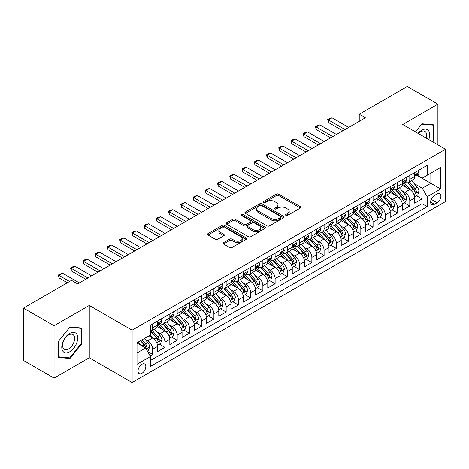 <?xml version="1.0" encoding="UTF-8"?>
<svg xmlns="http://www.w3.org/2000/svg" width="469" height="469" viewBox="0 0 469 469"><rect width="100%" height="100%" fill="white"/><g stroke="black" fill="none" stroke-linecap="round" stroke-linejoin="round"><path stroke-width="0.7" d="M285.926 215.418A1.19 0.686 0 0 0 287.608 215.418L300.377 208.043A1.7 0.979 0 0 0 300.875 207.351A1.7 0.979 0 0 0 300.377 206.659L278.744 194.166A1.7 0.979 0 0 0 276.341 194.166L263.572 201.541A1.19 0.686 0 0 0 263.226 202.028A1.19 0.686 0 0 0 263.572 202.508A1.19 0.686 0 0 0 265.255 202.508L266.908 201.559A5.44 3.142 0 0 1 274.6 201.559L276.405 202.596A5.44 3.142 0 0 1 277.994 204.818A5.44 3.142 0 0 1 276.405 207.04L274.752 207.99A1.19 0.686 0 0 0 274.4 208.476A1.19 0.686 0 0 0 274.752 208.963A1.19 0.686 0 0 0 276.434 208.963L278.088 208.007A5.44 3.142 0 0 1 285.779 208.007L287.579 209.051A5.44 3.142 0 0 1 289.174 211.273A5.44 3.142 0 0 1 287.579 213.489L285.926 214.444A1.19 0.686 0 0 0 285.58 214.931A1.19 0.686 0 0 0 285.926 215.418L285.926 214.444M141.908 373.312A5.54 3.201 120 0 0 145.525 368.429A5.54 3.201 120 0 0 144.681 363.991A5.54 3.201 120 0 0 141.908 364.266A5.54 3.201 120 0 0 138.291 369.15A5.54 3.201 120 0 0 139.135 373.588A5.54 3.201 120 0 0 141.908 373.312M223.584 242.596A1.7 0.979 0 0 0 223.086 243.294A1.7 0.979 0 0 0 223.584 243.986L229.652 247.491A1.7 0.979 0 0 0 232.055 247.491L246.237 239.301A1.7 0.979 0 0 0 246.735 238.61A1.7 0.979 0 0 0 246.237 237.912L224.604 225.425A1.7 0.979 0 0 0 222.2 225.425L208.019 233.615A1.7 0.979 0 0 0 207.521 234.307A1.7 0.979 0 0 0 208.019 234.998L215.353 239.231A1.7 0.979 0 0 0 217.757 239.231L223.824 235.731A1.7 0.979 0 0 0 224.323 235.033A1.7 0.979 0 0 0 223.824 234.342L220.19 232.243A4.549 2.626 0 0 1 218.859 230.385A4.549 2.626 0 0 1 221.661 227.963A4.549 2.626 0 0 1 226.621 228.532L240.861 236.751A4.549 2.626 0 0 1 242.192 238.61A4.549 2.626 0 0 1 239.383 241.031A4.549 2.626 0 0 1 234.43 240.462L232.055 239.096A1.7 0.979 0 0 0 229.652 239.096L223.584 242.596L223.584 243.986L229.652 240.509L229.652 239.096M89.262 305.454L54.058 325.773L23.45 308.104L23.45 360.415L54.058 378.084L89.262 357.765L132.111 382.505L132.111 330.194L89.262 305.454L89.262 357.765M437.899 144.815L437.899 104.171L402.695 124.49L445.55 149.23L132.111 330.194M437.899 104.171L407.291 86.495L359.231 114.243L359.231 121.313M23.45 308.104L71.505 280.356L77.625 283.892L365.357 117.778L359.231 114.243M267.031 225.911A1.7 0.979 0 0 0 269.435 225.911L283.616 217.722A1.7 0.979 0 0 0 284.114 217.03A1.7 0.979 0 0 0 283.616 216.338L261.983 203.845A1.7 0.979 0 0 0 259.58 203.845L245.398 212.035A1.7 0.979 0 0 0 244.9 212.727A1.7 0.979 0 0 0 245.398 213.424L267.031 225.911M241.728 215.676A1.19 0.686 0 0 1 242.93 215.84L242.93 214.427L264.926 227.125A1.7 0.979 0 0 1 265.425 227.817A1.7 0.979 0 0 1 264.926 228.514L250.745 236.698A1.7 0.979 0 0 1 248.341 236.698L226.709 224.211L226.709 222.822A1.7 0.979 0 0 0 226.21 223.52A1.7 0.979 0 0 0 226.709 224.211M226.709 222.822L232.776 219.322A1.7 0.979 0 0 1 235.18 219.322L243.956 224.387A1.7 0.979 0 0 0 246.36 224.387L250.382 222.06A1.7 0.979 0 0 0 250.88 221.368A1.7 0.979 0 0 0 250.382 220.67L241.248 215.4A1.19 0.686 0 0 1 240.902 214.913A1.19 0.686 0 0 1 241.635 214.28A1.19 0.686 0 0 1 242.93 214.427M150.139 355.907L152.683 354.441L147.6 351.51M144.71 339.023L147.782 340.799A6.924 3.998 60 0 1 152.683 349.282L157.578 346.45L157.578 351.615L164.924 347.371L159.354 344.152M156.957 331.952L160.029 333.729A6.924 3.998 60 0 1 164.924 342.212L169.825 339.386L169.825 344.545L177.171 340.301L171.595 337.088M169.198 324.882L172.27 326.659A6.924 3.998 60 0 1 177.171 335.142L182.066 332.316L182.066 337.475L189.412 333.236L183.842 330.018M181.439 317.818L184.516 319.588A6.924 3.998 60 0 1 189.412 328.071L194.313 325.246L194.313 330.405L201.658 326.166L196.083 322.948M193.685 310.748L196.757 312.524A6.924 3.998 60 0 1 201.658 321.007L206.553 318.175L206.553 323.34L213.899 319.096L208.33 315.877M205.926 303.678L209.004 305.454A6.924 3.998 60 0 1 213.899 313.937L218.8 311.111L218.8 316.27L226.146 312.026L220.571 308.813M218.173 296.607L221.245 298.384A6.924 3.998 60 0 1 226.146 306.867L231.041 304.041L231.041 309.2L238.387 304.961L232.817 301.743M230.414 289.543L233.492 291.313A6.924 3.998 60 0 1 238.387 299.797L243.282 296.971L243.282 302.13L250.634 297.891L245.058 294.673M242.661 282.473L245.733 284.249A6.924 3.998 60 0 1 250.634 292.732L255.529 289.901L255.529 295.06L262.875 290.821L257.305 287.603M254.902 275.403L257.979 277.179A6.924 3.998 60 0 1 262.875 285.662L267.77 282.83L267.77 287.995L275.115 283.751L269.546 280.538M267.148 268.332L270.22 270.109A6.924 3.998 60 0 1 275.115 278.592L280.016 275.766L280.016 280.925L287.362 276.681L281.793 273.468M279.389 261.268L282.467 263.039A6.924 3.998 60 0 1 287.362 271.522L292.257 268.696L292.257 273.855L299.603 269.616L294.034 266.398M291.636 254.198L294.708 255.974A6.924 3.998 60 0 1 299.603 264.452L304.504 261.626L304.504 266.785L311.85 262.546L306.28 259.328M303.877 247.128L306.955 248.904A6.924 3.998 60 0 1 311.85 257.387L316.745 254.556L316.745 259.72L324.091 255.476L318.521 252.263M316.124 240.058L319.196 241.834A6.924 3.998 60 0 1 324.091 250.317L328.992 247.491L328.992 252.65L336.337 248.406L330.768 245.193M328.364 232.987L331.436 234.764A6.924 3.998 60 0 1 336.337 243.247L341.233 240.421L341.233 245.58L348.578 241.342L343.009 238.123M340.611 225.923L343.683 227.694A6.924 3.998 60 0 1 348.578 236.177L353.479 233.351L353.479 238.51L360.825 234.271L355.256 231.053M352.852 218.853L355.924 220.629A6.924 3.998 60 0 1 360.825 229.112L365.72 226.281L365.72 231.446L373.066 227.201L367.497 223.983M365.099 211.783L368.171 213.559A6.924 3.998 60 0 1 373.066 222.042L377.967 219.216L377.967 224.375L385.313 220.131L379.738 216.918M377.34 204.713L380.412 206.489A6.924 3.998 60 0 1 385.313 214.972L390.208 212.146L390.208 217.305L397.554 213.067L391.984 209.848M389.581 197.648L392.659 199.419A6.924 3.998 60 0 1 397.554 207.902L402.455 205.076L402.455 210.235L409.8 205.997L409.8 200.838A6.924 3.998 -120 0 0 404.899 192.354L401.827 190.578M404.225 202.778L409.8 205.997M157.578 346.45A6.924 3.998 -120 0 0 152.683 337.967L149.007 335.851M169.825 339.386A6.924 3.998 -120 0 0 164.924 330.903L157.355 326.53M182.066 332.316A6.924 3.998 -120 0 0 177.171 323.833L169.596 319.459M194.313 325.246A6.924 3.998 -120 0 0 189.412 316.763L181.843 312.389M206.553 318.175A6.924 3.998 -120 0 0 201.658 309.692L194.084 305.325M218.8 311.111A6.924 3.998 -120 0 0 213.899 302.628L206.331 298.255M231.041 304.041A6.924 3.998 -120 0 0 226.146 295.558L218.572 291.185M243.282 296.971A6.924 3.998 -120 0 0 238.387 288.488L230.818 284.114M255.529 289.901A6.924 3.998 -120 0 0 250.634 281.418L243.059 277.05M267.77 282.83A6.924 3.998 -120 0 0 262.875 274.353L255.3 269.98M280.016 275.766A6.924 3.998 -120 0 0 275.115 267.283L267.547 262.91M292.257 268.696A6.924 3.998 -120 0 0 287.362 260.213L279.788 255.84M304.504 261.626A6.924 3.998 -120 0 0 299.603 253.143L292.035 248.775M316.745 254.556A6.924 3.998 -120 0 0 311.85 246.073L304.275 241.705M328.992 247.491A6.924 3.998 -120 0 0 324.091 239.008L316.522 234.635M341.233 240.421A6.924 3.998 -120 0 0 336.337 231.938L328.763 227.565M353.479 233.351A6.924 3.998 -120 0 0 348.578 224.868L341.01 220.494M365.72 226.281A6.924 3.998 -120 0 0 360.825 217.798L353.251 213.43M377.967 219.216A6.924 3.998 -120 0 0 373.066 210.733L365.498 206.36M390.208 212.146A6.924 3.998 -120 0 0 385.313 203.663L377.738 199.29M402.455 205.076A6.924 3.998 -120 0 0 397.554 196.593L389.985 192.22M437.102 193.978L434.405 195.532A5.37 3.101 120 0 0 430.9 200.263A5.37 3.101 120 0 0 431.726 204.566A5.37 3.101 120 0 0 434.405 204.296L437.102 202.743A5.37 3.101 120 0 0 440.608 198.012A5.37 3.101 120 0 0 439.787 193.715A5.37 3.101 120 0 0 437.102 193.978M132.111 382.505L445.55 201.541L445.55 149.23M137.012 352.958L145.578 348.01L150.479 356.493L150.479 366.389L427.183 206.63L427.183 196.734L422.288 188.251L414.068 183.508M150.479 356.493L137.012 364.266L137.012 342.775L150.479 335.001L150.479 325.105L427.183 165.352L427.183 175.248L440.655 167.468L440.655 188.96L427.183 196.734M159.964 323.51L160.029 323.551A6.924 3.998 60 0 0 163.493 323.891L168.389 321.066A6.924 3.998 -120 0 0 169.825 317.894L169.825 313.937M172.205 316.446L172.27 316.481A6.924 3.998 60 0 0 175.734 316.821L180.629 313.996A6.924 3.998 -120 0 0 182.066 310.824L182.066 306.867M184.452 309.376L184.516 309.411A6.924 3.998 60 0 0 187.981 309.757L192.876 306.925A6.924 3.998 -120 0 0 194.313 303.754L194.313 299.797M196.693 302.306L196.757 302.341A6.924 3.998 60 0 0 200.222 302.687L205.117 299.861A6.924 3.998 -120 0 0 206.553 296.689L206.553 292.726M208.94 295.236L209.004 295.277A6.924 3.998 60 0 0 212.463 295.617L217.364 292.791A6.924 3.998 -120 0 0 218.8 289.619L218.8 285.662M221.18 288.165L221.245 288.206A6.924 3.998 60 0 0 224.71 288.546L229.605 285.721A6.924 3.998 -120 0 0 231.041 282.549L231.041 278.592M233.427 281.101L233.492 281.136A6.924 3.998 60 0 0 236.951 281.482L241.852 278.65A6.924 3.998 -120 0 0 243.282 275.479L243.282 271.522M245.668 274.031L245.733 274.066A6.924 3.998 60 0 0 249.197 274.412L254.092 271.58A6.924 3.998 -120 0 0 255.529 268.415L255.529 264.452M257.915 266.961L257.979 267.002A6.924 3.998 60 0 0 261.438 267.342L266.339 264.516A6.924 3.998 -120 0 0 267.77 261.344L267.77 257.387M270.156 259.89L270.22 259.932A6.924 3.998 60 0 0 273.685 260.272L278.58 257.446A6.924 3.998 -120 0 0 280.016 254.274L280.016 250.317M282.402 252.826L282.467 252.861A6.924 3.998 60 0 0 285.926 253.201L290.827 250.376A6.924 3.998 -120 0 0 292.257 247.204L292.257 243.247M294.643 245.756L294.708 245.791A6.924 3.998 60 0 0 298.173 246.137L303.068 243.305A6.924 3.998 -120 0 0 304.504 240.14L304.504 236.177M306.89 238.686L306.955 238.721A6.924 3.998 60 0 0 310.414 239.067L315.315 236.241A6.924 3.998 -120 0 0 316.745 233.07L316.745 229.112M319.131 231.616L319.196 231.657A6.924 3.998 60 0 0 322.66 231.997L327.555 229.171A6.924 3.998 -120 0 0 328.992 225.999L328.992 222.042M331.378 224.551L331.436 224.587A6.924 3.998 60 0 0 334.901 224.927L339.802 222.101A6.924 3.998 -120 0 0 341.233 218.929L341.233 214.972M343.619 217.481L343.683 217.516A6.924 3.998 60 0 0 347.148 217.862L352.043 215.031A6.924 3.998 -120 0 0 353.479 211.865L353.479 207.902M355.86 210.411L355.924 210.446A6.924 3.998 60 0 0 359.389 210.792L364.284 207.966A6.924 3.998 -120 0 0 365.72 204.795L365.72 200.832M368.106 203.341L368.171 203.382A6.924 3.998 60 0 0 371.636 203.722L376.531 200.896A6.924 3.998 -120 0 0 377.967 197.725L377.967 193.767M380.347 196.277L380.412 196.312A6.924 3.998 60 0 0 383.877 196.652L388.772 193.826A6.924 3.998 -120 0 0 390.208 190.654L390.208 186.697M392.594 189.206L392.659 189.242A6.924 3.998 60 0 0 396.123 189.587L401.018 186.756A6.924 3.998 -120 0 0 402.455 183.584L402.455 179.627M150.479 360.45L422.041 203.663L422.041 198.926L414.696 203.165L414.696 198.006A6.924 3.998 -120 0 0 409.8 189.523L402.226 185.155M404.835 182.136L404.899 182.171A6.924 3.998 -120 0 0 408.364 182.517A6.924 3.998 -120 0 0 409.8 179.346L409.8 175.388M408.364 182.517L413.259 179.691A6.924 3.998 -120 0 0 414.696 176.52L414.696 172.557M152.683 323.833L152.683 327.79A6.924 3.998 60 0 1 151.247 330.962A6.924 3.998 60 0 1 150.479 331.243M151.247 330.962L156.148 328.136A6.924 3.998 -120 0 0 157.578 324.964L157.578 321.007M164.924 316.763L164.924 320.72A6.924 3.998 60 0 1 163.493 323.891M177.171 309.692L177.171 313.655A6.924 3.998 60 0 1 175.734 316.821M189.412 302.628L189.412 306.585A6.924 3.998 60 0 1 187.981 309.757M201.658 295.558L201.658 299.515A6.924 3.998 60 0 1 200.222 302.687M213.899 288.488L213.899 292.445A6.924 3.998 60 0 1 212.463 295.617M226.146 281.418L226.146 285.375A6.924 3.998 60 0 1 224.71 288.546M238.387 274.347L238.387 278.31A6.924 3.998 60 0 1 236.951 281.482M250.634 267.283L250.634 271.24A6.924 3.998 60 0 1 249.197 274.412M262.875 260.213L262.875 264.17A6.924 3.998 60 0 1 261.438 267.342M275.115 253.143L275.115 257.1A6.924 3.998 60 0 1 273.685 260.272M287.362 246.073L287.362 250.036A6.924 3.998 60 0 1 285.926 253.201M299.603 239.008L299.603 242.965A6.924 3.998 60 0 1 298.173 246.137M311.85 231.938L311.85 235.895A6.924 3.998 60 0 1 310.414 239.067M324.091 224.868L324.091 228.825A6.924 3.998 60 0 1 322.66 231.997M336.337 217.798L336.337 221.761A6.924 3.998 60 0 1 334.901 224.927M348.578 210.733L348.578 214.691A6.924 3.998 60 0 1 347.148 217.862M360.825 203.663L360.825 207.62A6.924 3.998 60 0 1 359.389 210.792M373.066 196.593L373.066 200.55A6.924 3.998 60 0 1 371.636 203.722M385.313 189.523L385.313 193.486A6.924 3.998 60 0 1 383.877 196.652M397.554 182.453L397.554 186.416A6.924 3.998 60 0 1 396.123 189.587M397.554 207.902L397.554 213.067M385.313 214.972L385.313 220.131M373.066 222.042L373.066 227.201M360.825 229.112L360.825 234.271M348.578 236.177L348.578 241.342M336.337 243.247L336.337 248.406M324.091 250.317L324.091 255.476M311.85 257.387L311.85 262.546M299.603 264.452L299.603 269.616M287.362 271.522L287.362 276.681M275.115 278.592L275.115 283.751M262.875 285.662L262.875 290.821M250.634 292.732L250.634 297.891M238.387 299.797L238.387 304.961M226.146 306.867L226.146 312.026M213.899 313.937L213.899 319.096M201.658 321.007L201.658 326.166M189.412 328.071L189.412 333.236M177.171 335.142L177.171 340.301M164.924 342.212L164.924 347.371M152.683 349.282L152.683 354.441M145.578 348.01L137.012 343.062M422.288 188.251L430.859 183.303L430.859 173.125L440.655 167.468M416.835 175.207L440.655 188.96M417.082 175.066L422.288 178.073L427.183 175.248M54.058 325.773L54.058 378.084M416.472 195.708L422.041 198.926M422.041 203.663L427.183 206.63M432.764 141.849L433.796 140.571L433.796 124.813L421.983 123.757L415.464 131.865M58.162 357.437L69.975 358.492L81.794 343.795L81.794 328.042L69.975 326.987L58.162 341.684L58.162 357.437M433.186 140.213L433.796 140.571M81.178 343.443L81.794 343.795M68.726 357.777L69.975 358.492M286.401 215.582L287.579 214.908A5.44 3.142 0 0 0 289.174 212.686L289.174 211.273M277.994 204.818L277.994 206.231A5.44 3.142 0 0 1 276.405 208.453L275.227 209.133M300.353 208.06L278.744 195.579A1.7 0.979 0 0 0 276.341 195.579L264.047 202.678M283.593 217.739L261.983 205.258A1.7 0.979 0 0 0 259.58 205.258L245.422 213.436M280.609 217.516A1.19 0.686 0 0 0 280.96 217.03A1.19 0.686 0 0 0 280.609 216.543L261.62 205.58A1.19 0.686 0 0 0 259.937 205.58L258.196 206.589A5.44 3.142 0 0 0 256.602 208.811A5.44 3.142 0 0 0 258.196 211.027L271.176 218.519A5.44 3.142 0 0 0 278.867 218.519L280.609 217.516L280.609 218.929A1.19 0.686 0 0 0 280.96 218.443L280.96 217.03M256.602 208.811L256.602 210.223A5.44 3.142 0 0 0 258.196 212.439L258.196 211.027M280.609 218.929L278.867 219.938A5.44 3.142 0 0 1 271.176 219.938L258.196 212.439M226.732 224.223L232.776 220.735L232.776 219.322M250.88 221.368L250.88 222.781A1.7 0.979 0 0 1 250.382 223.473L246.36 225.8A1.7 0.979 0 0 1 243.956 225.8L235.18 220.735A1.7 0.979 0 0 0 232.776 220.735M242.93 215.84L264.903 228.526M253.061 229.64A4.549 2.626 0 0 0 258.014 230.209A4.549 2.626 0 0 0 260.817 227.787A4.549 2.626 0 0 0 259.486 225.929L254.468 223.033A1.7 0.979 0 0 0 252.064 223.033L248.042 225.355A1.7 0.979 0 0 0 247.544 226.052A1.7 0.979 0 0 0 248.042 226.744L253.061 229.64L253.061 231.053A4.549 2.626 0 0 0 258.014 231.622A4.549 2.626 0 0 0 260.817 229.2L260.817 227.787M247.544 226.052L247.544 227.465A1.7 0.979 0 0 0 248.042 228.157L248.042 226.744M253.061 231.053L248.042 228.157M242.192 238.61L242.192 240.022A4.549 2.626 0 0 1 239.383 242.45A4.549 2.626 0 0 1 234.43 241.881L232.055 240.509A1.7 0.979 0 0 0 229.652 240.509M218.859 230.385L218.859 231.797A4.549 2.626 0 0 0 220.19 233.656L220.19 232.243M223.801 235.743L220.19 233.656M246.237 237.912L246.237 239.301L224.604 226.838A1.7 0.979 0 0 0 222.2 226.838L208.043 235.016M414.59 196.792L417.756 194.969L418.981 191.434A4.59 2.65 -120 0 0 417.193 187.125L411.6 180.647M410.481 189.974L404.085 182.57M406.84 187.817L403.129 183.52A10.992 6.349 -120 0 0 402.789 183.139M407.743 182.763L413.4 189.318A4.59 2.65 60 0 1 415.036 192.478L415.37 193.023L415.985 192.935L416.501 191.628A4.59 2.65 -120 0 0 414.866 188.468L409.273 181.99M408.071 182.658L414.15 189.699A2.339 1.348 60 0 1 414.743 190.613L416.501 191.628M417.938 170.687L418.981 172.486A4.59 2.65 60 0 1 418.031 174.521L415.704 175.863A4.59 2.65 -120 0 0 416.501 174.802L416.408 174.398M414.848 176.074L414.866 176.074A4.59 2.65 -120 0 0 415.704 175.863M415.909 174.462L416.501 174.802C416.214 174.116 415.727 174.398 415.036 175.652A4.59 2.65 60 0 1 414.696 176.309M345.032 129.508L328.376 119.894L328.376 122.444L327.702 119.507L329.543 118.446L332.052 117.778L348.702 127.392M342.827 130.781L328.376 122.444M332.052 117.778L328.376 119.894L327.702 119.507M428.789 139.557A11.256 6.496 120 0 0 421.737 130.183A11.256 6.496 120 0 0 418.049 133.354M426.215 138.068A8.524 4.919 120 0 0 424.879 131.349A8.524 4.919 120 0 0 420.623 131.771A8.524 4.919 120 0 0 418.389 133.554M415.493 131.877L421.737 124.109L433.186 125.129L433.186 140.395L432.254 141.556M432.424 124.69L433.186 125.129M76.623 343.214A11.256 6.496 120 0 0 73.709 332.345A11.256 6.496 120 0 0 62.84 341.983A11.256 6.496 120 0 0 65.754 352.858A11.256 6.496 120 0 0 76.623 343.214M73.832 342.423A8.524 4.919 120 0 0 72.877 334.579A8.524 4.919 120 0 0 63.397 341.491A8.524 4.919 120 0 0 64.353 349.335A8.524 4.919 120 0 0 73.832 342.423M58.285 356.839L58.285 341.579L69.729 327.339L81.178 328.359L81.178 343.625L69.729 357.865L58.162 356.768M80.422 327.919L81.178 328.359M402.349 203.863L405.515 202.039L406.734 198.504A4.59 2.65 -120 0 0 404.952 194.195L399.354 187.717M398.234 197.039L391.844 189.64M394.599 194.887L390.888 190.59A10.992 6.349 -120 0 0 390.548 190.209M395.496 189.834L401.153 196.382A4.59 2.65 60 0 1 402.789 199.548L403.123 200.087L403.745 200.005L404.26 198.698A4.59 2.65 -120 0 0 402.625 195.538L397.032 189.06M395.83 189.728L401.91 196.769A2.339 1.348 60 0 1 402.496 197.678L404.26 198.698M390.108 210.933L393.268 209.104L394.493 205.569A4.59 2.65 -120 0 0 392.705 201.26L387.113 194.787M385.993 204.109L379.597 196.71M382.352 201.957L378.641 197.66A10.992 6.349 -120 0 0 378.301 197.273M383.255 196.904L388.912 203.452A4.59 2.65 60 0 1 390.548 206.612L390.882 207.157L391.504 207.069L392.014 205.768A4.59 2.65 -120 0 0 390.378 202.608L384.785 196.13M383.583 196.798L389.663 203.833A2.339 1.348 60 0 1 390.255 204.748L392.014 205.768M377.862 218.003L381.027 216.174L382.253 212.639A4.59 2.65 -120 0 0 380.465 208.33L374.872 201.852M373.746 211.179L367.356 203.775M370.111 209.022L366.4 204.724A10.992 6.349 -120 0 0 366.06 204.343M371.008 203.974L376.666 210.522A4.59 2.65 60 0 1 378.301 213.682L378.635 214.227L379.257 214.14L379.773 212.838A4.59 2.65 -120 0 0 378.137 209.672L372.544 203.2M371.342 203.863L377.422 210.903A2.339 1.348 60 0 1 378.008 211.818L379.773 212.838M365.621 225.067L368.781 223.244L370.006 219.709A4.59 2.65 -120 0 0 368.218 215.4L362.625 208.922M361.505 218.249L355.109 210.845M357.865 216.092L354.154 211.795A10.992 6.349 -120 0 0 353.814 211.413M358.767 211.038L364.425 217.593A4.59 2.65 60 0 1 366.06 220.752L366.395 221.298L367.016 221.21L367.532 219.902A4.59 2.65 -120 0 0 365.89 216.742L360.298 210.264M359.096 210.933L365.181 217.974A2.339 1.348 60 0 1 365.767 218.888L367.532 219.902M405.697 177.757L406.734 179.557A4.59 2.65 60 0 1 405.785 181.585L403.463 182.928A4.59 2.65 -120 0 0 404.26 181.872L404.161 181.468M402.607 183.144L402.625 183.144A4.59 2.65 -120 0 0 403.463 182.928M403.668 181.532L404.26 181.872C403.973 181.181 403.481 181.468 402.789 182.722A4.59 2.65 60 0 1 402.455 183.373M332.785 136.579L316.135 126.964L316.135 129.508L315.461 126.577L317.296 125.516L319.805 124.848L336.461 134.456M330.581 137.851L316.135 129.508M319.805 124.848L316.135 126.964L315.461 126.577M393.456 184.821L394.493 186.627A4.59 2.65 60 0 1 393.544 188.655L391.216 189.998A4.59 2.65 -120 0 0 392.014 188.943L391.92 188.538M390.36 190.215L390.378 190.215A4.59 2.65 -120 0 0 391.216 189.998M391.422 188.602L392.014 188.943C391.726 188.251 391.24 188.532 390.548 189.793A4.59 2.65 60 0 1 390.208 190.443M320.544 143.649L303.889 134.034L303.889 136.579L303.22 133.647L305.055 132.586L307.564 131.912L324.214 141.527M318.34 144.921L303.889 136.579M307.564 131.912L303.889 134.034L303.22 133.647M381.209 191.891L382.253 193.697A4.59 2.65 60 0 1 381.303 195.725L378.975 197.068A4.59 2.65 -120 0 0 379.773 196.013L379.673 195.602M378.12 197.285L378.137 197.285A4.59 2.65 -120 0 0 378.975 197.068M379.181 195.667L379.773 196.013C379.485 195.321 378.993 195.602 378.301 196.857A4.59 2.65 60 0 1 377.967 197.513M308.297 150.719L291.648 141.105L291.648 143.649L290.973 140.712L292.808 139.656L295.318 138.982L311.973 148.597M306.093 151.991L291.648 143.649M295.318 138.982L291.648 141.105L290.973 140.712M368.968 198.962L370.006 200.761A4.59 2.65 60 0 1 369.056 202.796L366.729 204.138A4.59 2.65 -120 0 0 367.532 203.083L367.432 202.672M365.873 204.349L365.89 204.349A4.59 2.65 -120 0 0 366.729 204.138M366.934 202.737L367.532 203.083C367.239 202.391 366.752 202.672 366.06 203.927A4.59 2.65 60 0 1 365.72 204.584M296.056 157.783L279.401 148.175L279.401 150.719L278.733 147.782L280.568 146.721L283.077 146.052L299.726 155.667M293.852 159.055L279.401 150.719M283.077 146.052L279.401 148.175L278.733 147.782M353.374 232.137L356.54 230.314L357.765 226.779A4.59 2.65 -120 0 0 355.977 222.47L350.384 215.992M349.258 225.319L342.868 217.915M345.624 223.162L341.913 218.865A10.992 6.349 -120 0 0 341.573 218.484M346.521 218.108L352.178 224.663A4.59 2.65 60 0 1 353.814 227.823L354.148 228.368L354.769 228.28L355.285 226.973A4.59 2.65 -120 0 0 353.649 223.813L348.057 217.335M346.855 218.003L352.934 225.044A2.339 1.348 60 0 1 353.526 225.958L355.285 226.973M356.721 206.032L357.765 207.831A4.59 2.65 60 0 1 356.815 209.86L354.488 211.208A4.59 2.65 -120 0 0 355.285 210.147L355.191 209.743M353.632 211.419L353.649 211.419A4.59 2.65 -120 0 0 354.488 211.208M354.693 209.807L355.285 210.147C354.998 209.455 354.505 209.743 353.814 210.997A4.59 2.65 60 0 1 353.479 211.648M283.809 164.853L267.16 155.239L267.16 157.783L266.486 154.852L268.321 153.791L270.836 153.123L287.485 162.731M281.605 166.126L267.16 157.783M270.836 153.123L267.16 155.239L266.486 154.852M341.133 239.208L344.293 237.378L345.518 233.843A4.59 2.65 -120 0 0 343.73 229.54L338.137 223.062M337.018 232.384L330.622 224.985M333.377 230.232L329.666 225.935A10.992 6.349 -120 0 0 329.326 225.548M334.28 225.179L339.937 231.727A4.59 2.65 60 0 1 341.573 234.893L341.907 235.432L342.528 235.344L343.044 234.043A4.59 2.65 -120 0 0 341.409 230.883L335.81 224.405M334.608 225.073L340.693 232.108A2.339 1.348 60 0 1 341.28 233.023L343.044 234.043M344.481 213.096L345.518 214.902A4.59 2.65 60 0 1 344.568 216.93L342.241 218.273A4.59 2.65 -120 0 0 343.044 217.217L342.945 216.813M341.385 218.49L341.409 218.49A4.59 2.65 -120 0 0 342.241 218.273M342.452 216.877L343.044 217.217C342.751 216.526 342.264 216.807 341.573 218.067A4.59 2.65 60 0 1 341.233 218.718M271.569 171.924L254.919 162.309L254.919 164.853L254.245 161.922L256.08 160.861L258.589 160.187L275.239 169.801M269.364 173.196L254.919 164.853M258.589 160.187L254.919 162.309L254.245 161.922M328.886 246.278L332.052 244.449L333.277 240.914A4.59 2.65 -120 0 0 331.489 236.605L325.896 230.132M324.771 239.454L318.381 232.049M321.136 237.296L317.425 233.005A10.992 6.349 -120 0 0 317.085 232.618M322.033 232.249L327.69 238.797A4.59 2.65 60 0 1 329.326 241.957L329.66 242.502L330.282 242.414L330.797 241.113A4.59 2.65 -120 0 0 329.162 237.947L323.569 231.475M322.367 232.137L328.447 239.178A2.339 1.348 60 0 1 329.039 240.093L330.797 241.113M332.234 220.166L333.277 221.972A4.59 2.65 60 0 1 332.328 224L330 225.343A4.59 2.65 -120 0 0 330.797 224.288L330.704 223.877M329.144 225.56L329.162 225.56A4.59 2.65 -120 0 0 330 225.343M330.205 223.942L330.797 224.288C330.51 223.596 330.018 223.877 329.326 225.138A4.59 2.65 60 0 1 328.992 225.788M259.322 178.994L242.672 169.379L242.672 171.924L241.998 168.992L243.833 167.931L246.348 167.257L262.998 176.872M257.118 180.266L242.672 171.924M246.348 167.257L242.672 169.379L241.998 168.992M316.645 253.342L319.805 251.519L321.031 247.984A4.59 2.65 -120 0 0 319.242 243.675L313.65 237.197M312.53 246.524L306.134 239.12M308.889 244.367L305.178 240.069A10.992 6.349 -120 0 0 304.838 239.688M309.792 239.313L315.449 245.867A4.59 2.65 60 0 1 317.085 249.027L317.419 249.572L318.041 249.485L318.557 248.177A4.59 2.65 -120 0 0 316.921 245.017L311.322 238.539M310.126 239.208L316.206 246.248A2.339 1.348 60 0 1 316.792 247.163L318.557 248.177M319.993 227.236L321.031 229.036A4.59 2.65 60 0 1 320.081 231.07L317.753 232.413A4.59 2.65 -120 0 0 318.557 231.358L318.457 230.947M316.897 232.63L316.921 232.63A4.59 2.65 -120 0 0 317.753 232.413M317.964 231.012L318.557 231.358C318.263 230.666 317.777 230.947 317.085 232.202A4.59 2.65 60 0 1 316.745 232.859M247.081 186.058L230.431 176.45L230.431 178.994L229.757 176.057L231.592 174.996L234.101 174.327L250.751 183.942M244.877 187.33L230.431 178.994M234.101 174.327L230.431 176.45L229.757 176.057M304.399 260.412L307.564 258.589L308.79 255.054A4.59 2.65 -120 0 0 307.002 250.745L301.409 244.267M300.289 253.594L293.893 246.19M296.648 251.437L292.937 247.14A10.992 6.349 -120 0 0 292.597 246.758M297.545 246.383L303.203 252.938A4.59 2.65 60 0 1 304.844 256.097L305.172 256.643L305.794 256.555L306.31 255.247A4.59 2.65 -120 0 0 304.674 252.088L299.081 245.609M297.879 246.278L303.959 253.319A2.339 1.348 60 0 1 304.551 254.233L306.31 255.247M307.746 234.307L308.79 236.106A4.59 2.65 60 0 1 307.84 238.141L305.512 239.483A4.59 2.65 -120 0 0 306.31 238.422L306.216 238.018M304.657 239.694L304.674 239.694A4.59 2.65 -120 0 0 305.512 239.483M305.718 238.082L306.31 238.422C306.023 237.73 305.53 238.018 304.844 239.272A4.59 2.65 60 0 1 304.504 239.923M234.834 193.128L218.185 183.514L218.185 186.058L217.51 183.127L219.351 182.066L221.86 181.397L238.51 191.006M232.63 194.401L218.185 186.058M221.86 181.397L218.185 183.514L217.51 183.127M292.158 267.482L295.318 265.653L296.543 262.124A4.59 2.65 -120 0 0 294.755 257.815L289.162 251.337M288.042 260.658L281.646 253.26M284.402 258.507L280.691 254.21A10.992 6.349 -120 0 0 280.351 253.829M285.304 253.453L290.962 260.002A4.59 2.65 60 0 1 292.597 263.168L292.932 263.707L293.553 263.619L294.069 262.318A4.59 2.65 -120 0 0 292.433 259.158L286.835 252.68M285.639 253.348L291.718 260.383A2.339 1.348 60 0 1 292.304 261.297L294.069 262.318M295.505 241.377L296.543 243.177A4.59 2.65 60 0 1 295.593 245.205L293.266 246.547A4.59 2.65 -120 0 0 294.069 245.492L293.969 245.088M292.41 246.764L292.433 246.764A4.59 2.65 -120 0 0 293.266 246.547M293.477 245.152L294.069 245.492C293.776 244.8 293.289 245.082 292.597 246.342A4.59 2.65 60 0 1 292.257 246.993M222.593 200.199L205.944 190.584L205.944 193.128L205.27 190.197L207.105 189.136L209.614 188.462L226.263 198.076M220.389 201.471L205.944 193.128M209.614 188.462L205.944 190.584L205.27 190.197M279.911 274.553L283.077 272.724L284.302 269.188A4.59 2.65 -120 0 0 282.514 264.879L276.921 258.407M275.801 267.729L269.405 260.324M272.161 265.571L268.45 261.28A10.992 6.349 -120 0 0 268.11 260.893M273.058 260.524L278.721 267.072A4.59 2.65 60 0 1 280.356 270.232L280.691 270.777L281.306 270.689L281.822 269.388A4.59 2.65 -120 0 0 280.186 266.222L274.594 259.75M273.392 260.412L279.471 267.453A2.339 1.348 60 0 1 280.063 268.368L281.822 269.388M283.258 248.441L284.302 250.247A4.59 2.65 60 0 1 283.352 252.275L281.025 253.618A4.59 2.65 -120 0 0 281.822 252.562L281.728 252.152M280.169 253.835L280.186 253.835A4.59 2.65 -120 0 0 281.025 253.618M281.23 252.222L281.822 252.562C281.535 251.871 281.042 252.152 280.356 253.412A4.59 2.65 60 0 1 280.016 254.063M210.347 207.269L193.697 197.654L193.697 200.199L193.023 197.267L194.864 196.206L197.373 195.532L214.022 205.146M208.148 208.541L193.697 200.199M197.373 195.532L193.697 197.654L193.023 197.267M267.67 281.623L270.836 279.794L272.055 276.259A4.59 2.65 -120 0 0 270.273 271.95L264.674 265.472M263.555 274.799L257.159 267.394M259.914 272.641L256.203 268.344A10.992 6.349 -120 0 0 255.863 267.963M260.817 267.588L266.474 274.142A4.59 2.65 60 0 1 268.11 277.302L268.444 277.847L269.065 277.759L269.581 276.452A4.59 2.65 -120 0 0 267.946 273.292L262.347 266.814M261.151 267.482L267.23 274.523A2.339 1.348 60 0 1 267.817 275.438L269.581 276.452M271.018 255.511L272.055 257.317A4.59 2.65 60 0 1 271.105 259.345L268.778 260.688A4.59 2.65 -120 0 0 269.581 259.633L269.482 259.222M267.928 260.905L267.946 260.905A4.59 2.65 -120 0 0 268.778 260.688M268.989 259.287L269.581 259.633C269.294 258.941 268.801 259.222 268.11 260.477A4.59 2.65 60 0 1 267.77 261.133M198.106 214.333L181.456 204.724L181.456 207.269L180.782 204.332L182.617 203.27L185.126 202.602L201.781 212.217M195.901 215.611L181.456 207.269M185.126 202.602L181.456 204.724L180.782 204.332M258.771 262.581L259.814 264.381A4.59 2.65 60 0 1 258.865 266.415L256.537 267.758A4.59 2.65 -120 0 0 257.334 266.697L257.241 266.292M255.681 267.969L255.699 267.969A4.59 2.65 -120 0 0 256.537 267.758M256.742 266.357L257.334 266.697C257.047 266.011 256.561 266.292 255.869 267.547A4.59 2.65 60 0 1 255.529 268.198M185.865 221.403L169.209 211.789L169.209 214.339L168.535 211.402L170.376 210.341L172.885 209.672L189.535 219.287M183.66 222.675L169.209 214.339M172.885 209.672L169.209 211.789L168.535 211.402M246.53 269.652L247.568 271.451A4.59 2.65 60 0 1 246.618 273.48L244.296 274.822A4.59 2.65 -120 0 0 245.094 273.767L244.994 273.363M243.44 275.039L243.458 275.039A4.59 2.65 -120 0 0 244.296 274.822M244.501 273.427L245.094 273.767C244.806 273.075 244.314 273.363 243.622 274.617A4.59 2.65 60 0 1 243.282 275.268M173.618 228.473L156.968 218.859L156.968 221.403L156.294 218.472L158.129 217.411L160.638 216.737L177.294 226.351M171.414 229.746L156.968 221.403M160.638 216.737L156.968 218.859L156.294 218.472M255.423 288.687L258.589 286.864L259.814 283.329A4.59 2.65 -120 0 0 258.026 279.02L252.433 272.542M251.314 281.869L244.918 274.465M247.673 279.712L243.962 275.414A10.992 6.349 -120 0 0 243.622 275.033M248.57 274.658L254.233 281.212A4.59 2.65 60 0 1 255.869 284.372L256.203 284.918L256.819 284.83L257.334 283.522A4.59 2.65 -120 0 0 255.699 280.362L250.106 273.884M248.904 274.553L254.984 281.593A2.339 1.348 60 0 1 255.576 282.508L257.334 283.522M243.182 295.757L246.348 293.934L247.568 290.399A4.59 2.65 -120 0 0 245.785 286.09L240.187 279.612M239.067 288.933L232.677 281.535M235.432 286.782L231.721 282.485A10.992 6.349 -120 0 0 231.375 282.103M236.329 281.728L241.986 288.277A4.59 2.65 60 0 1 243.622 291.442L243.956 291.982L244.578 291.9L245.094 290.592A4.59 2.65 -120 0 0 243.458 287.433L237.865 280.954M236.663 281.623L242.743 288.658A2.339 1.348 60 0 1 243.329 289.572L245.094 290.592M230.936 302.827L234.101 300.998L235.327 297.463A4.59 2.65 -120 0 0 233.539 293.154L227.946 286.682M226.826 296.003L220.43 288.605M223.185 293.852L219.474 289.555A10.992 6.349 -120 0 0 219.134 289.168M224.088 288.798L229.746 295.347A4.59 2.65 60 0 1 231.381 298.507L231.715 299.052L232.331 298.964L232.847 297.663A4.59 2.65 -120 0 0 231.211 294.503L225.618 288.025M224.417 288.693L230.496 295.728A2.339 1.348 60 0 1 231.088 296.643L232.847 297.663M234.283 276.716L235.327 278.522A4.59 2.65 60 0 1 234.377 280.55L232.049 281.892A4.59 2.65 -120 0 0 232.847 280.837L232.753 280.433M231.194 282.109L231.211 282.109A4.59 2.65 -120 0 0 232.049 281.892M232.255 280.497L232.847 280.837C232.56 280.145 232.073 280.427 231.381 281.687A4.59 2.65 60 0 1 231.041 282.338M161.377 235.544L144.722 225.929L144.722 228.473L144.047 225.542L145.888 224.481L148.397 223.807L165.047 233.421M159.173 236.816L144.722 228.473M148.397 223.807L144.722 225.929L144.047 225.542M218.695 309.898L221.86 308.069L223.08 304.533A4.59 2.65 -120 0 0 221.298 300.224L215.699 293.746M214.579 303.074L208.189 295.669M210.944 300.916L207.234 296.619A10.992 6.349 -120 0 0 206.888 296.238M211.841 295.869L217.499 302.417A4.59 2.65 60 0 1 219.134 305.577L219.469 306.122L220.09 306.034L220.606 304.727A4.59 2.65 -120 0 0 218.97 301.567L213.377 295.095M212.176 295.757L218.255 302.798A2.339 1.348 60 0 1 218.841 303.713L220.606 304.727M222.042 283.786L223.08 285.592A4.59 2.65 60 0 1 222.13 287.62L219.809 288.963A4.59 2.65 -120 0 0 220.606 287.907L220.506 287.497M218.953 289.18L218.97 289.18A4.59 2.65 -120 0 0 219.809 288.963M220.014 287.561L220.606 287.907C220.319 287.216 219.826 287.497 219.134 288.752A4.59 2.65 60 0 1 218.8 289.408M149.13 242.614L132.481 232.999L132.481 235.544L131.807 232.606L133.642 231.551L136.151 230.877L152.806 240.491M146.926 243.886L132.481 235.544M136.151 230.877L132.481 232.999L131.807 232.606M206.454 316.962L209.614 315.139L210.839 311.604A4.59 2.65 -120 0 0 209.051 307.295L203.458 300.817M202.338 310.144L195.942 302.74M198.698 307.986L194.987 303.689A10.992 6.349 -120 0 0 194.647 303.308M199.601 302.933L205.258 309.487A4.59 2.65 60 0 1 206.893 312.647L207.228 313.192L207.843 313.104L208.359 311.797A4.59 2.65 -120 0 0 206.723 308.637L201.131 302.159M199.929 302.827L206.008 309.868A2.339 1.348 60 0 1 206.6 310.783L208.359 311.797M209.801 290.856L210.839 292.656A4.59 2.65 60 0 1 209.889 294.69L207.562 296.033A4.59 2.65 -120 0 0 208.359 294.972L208.265 294.567M206.706 296.244L206.723 296.244A4.59 2.65 -120 0 0 207.562 296.033M207.767 294.632L208.359 294.972C208.072 294.286 207.585 294.567 206.893 295.822A4.59 2.65 60 0 1 206.553 296.478M136.889 249.678L120.234 240.069L120.234 242.614L119.56 239.677L121.401 238.615L123.91 237.947L140.559 247.562M134.685 250.95L120.234 242.614M123.91 237.947L120.234 240.069L119.56 239.677M194.207 324.032L197.373 322.209L198.592 318.674A4.59 2.65 -120 0 0 196.81 314.365L191.211 307.887M190.092 317.208L183.701 309.81M186.457 315.057L182.746 310.759A10.992 6.349 -120 0 0 182.406 310.378M187.354 310.003L193.011 316.557A4.59 2.65 60 0 1 194.647 319.717L194.981 320.257L195.602 320.175L196.118 318.867A4.59 2.65 -120 0 0 194.483 315.707L188.89 309.229M187.688 309.898L193.767 316.938A2.339 1.348 60 0 1 194.354 317.853L196.118 318.867M197.555 297.926L198.592 299.726A4.59 2.65 60 0 1 197.642 301.755L195.321 303.103A4.59 2.65 -120 0 0 196.118 302.042L196.019 301.637M194.465 303.314L194.483 303.314A4.59 2.65 -120 0 0 195.321 303.103M195.526 301.702L196.118 302.042C195.831 301.35 195.339 301.637 194.647 302.892A4.59 2.65 60 0 1 194.313 303.543M124.643 256.748L107.993 247.134L107.993 249.678L107.319 246.747L109.154 245.686L111.663 245.017L128.318 254.626M122.438 258.02L107.993 249.678M111.663 245.017L107.993 247.134L107.319 246.747M181.966 331.102L185.126 329.273L186.351 325.738A4.59 2.65 -120 0 0 184.563 321.435L178.97 314.957M177.851 324.278L171.455 316.88M174.21 322.127L170.499 317.83A10.992 6.349 -120 0 0 170.159 317.443M175.113 317.073L180.77 323.622A4.59 2.65 60 0 1 182.406 326.782L182.74 327.327L183.361 327.239L183.871 325.937A4.59 2.65 -120 0 0 182.236 322.778L176.643 316.299M175.441 316.968L181.521 324.003A2.339 1.348 60 0 1 182.113 324.917L183.871 325.937M185.314 304.991L186.351 306.796A4.59 2.65 60 0 1 185.402 308.825L183.074 310.167A4.59 2.65 -120 0 0 183.871 309.112L183.778 308.708M182.218 310.384L182.236 310.384A4.59 2.65 -120 0 0 183.074 310.167M183.279 308.772L183.871 309.112C183.584 308.42 183.098 308.702 182.406 309.962A4.59 2.65 60 0 1 182.066 310.613M112.402 263.818L95.746 254.204L95.746 256.748L95.078 253.817L96.913 252.756L99.422 252.082L116.072 261.696M110.197 265.091L95.746 256.748M99.422 252.082L95.746 254.204L95.078 253.817M169.719 338.172L172.885 336.343L174.11 332.808A4.59 2.65 -120 0 0 172.322 328.499L166.73 322.021M165.604 331.349L159.214 323.944M161.969 329.191L158.258 324.9A10.992 6.349 -120 0 0 157.918 324.513M162.866 324.143L168.523 330.692A4.59 2.65 60 0 1 170.159 333.852L170.493 334.397L171.115 334.309L171.631 333.008A4.59 2.65 -120 0 0 169.995 329.842L164.402 323.37M163.2 324.032L169.28 331.073A2.339 1.348 60 0 1 169.866 331.988L171.631 333.008M173.067 312.061L174.11 313.867A4.59 2.65 60 0 1 173.161 315.895L170.833 317.237A4.59 2.65 -120 0 0 171.631 316.182L171.537 315.772M169.977 317.454L169.995 317.454A4.59 2.65 -120 0 0 170.833 317.237M171.038 315.836L171.631 316.182C171.343 315.49 170.851 315.772 170.159 317.026A4.59 2.65 60 0 1 169.825 317.683M100.155 270.889L83.505 261.274L83.505 263.818L82.831 260.881L84.666 259.826L87.175 259.152L103.831 268.766M97.951 272.161L83.505 263.818M87.175 259.152L83.505 261.274L82.831 260.881M157.478 345.237L160.638 343.414L161.864 339.878A4.59 2.65 -120 0 0 160.076 335.57L154.483 329.091M153.363 338.419L150.432 335.024M149.722 336.261L149.248 335.71M150.625 331.208L156.283 337.762A4.59 2.65 60 0 1 157.918 340.922L158.252 341.467L158.874 341.379L159.39 340.072A4.59 2.65 -120 0 0 157.748 336.912L152.155 330.434M150.954 331.102L157.039 338.143A2.339 1.348 60 0 1 157.625 339.058L159.39 340.072M160.826 319.131L161.864 320.931A4.59 2.65 60 0 1 160.914 322.965L158.586 324.308A4.59 2.65 -120 0 0 159.39 323.252L159.29 322.842M157.731 324.525L157.748 324.519A4.59 2.65 -120 0 0 158.586 324.308M158.792 322.906L159.39 323.252C159.097 322.561 158.61 322.842 157.918 324.097A4.59 2.65 60 0 1 157.578 324.753M87.914 277.953L71.259 268.344L71.259 270.889L70.59 267.951L72.425 266.89L74.934 266.222L91.584 275.836M85.71 279.225L71.259 270.889M74.934 266.222L71.259 268.344L70.59 267.951M147.354 351.082L148.397 350.484L149.623 346.949A4.59 2.65 -120 0 0 147.835 342.64L144.311 338.559M141.022 345.377L138.191 342.094M137.481 343.331L137.012 342.786M140.518 340.752L144.036 344.832A4.59 2.65 60 0 1 145.671 347.992L146.006 348.537L146.627 348.449L147.143 347.142A4.59 2.65 -120 0 0 145.507 343.982L141.984 339.902M140.8 340.588L144.792 345.213A2.339 1.348 60 0 1 145.384 346.128L147.143 347.142M69.547 281.488L59.018 275.409L59.018 277.953L58.344 275.022L60.179 273.96L62.694 273.292L79.343 282.901M67.343 282.76L59.018 277.953M62.694 273.292L59.018 275.409L58.344 275.022M147.782 340.799L152.683 337.967M160.029 333.729L164.924 330.903M172.27 326.659L177.171 323.833M184.516 319.588L189.412 316.763M196.757 312.524L201.658 309.692M209.004 305.454L213.899 302.628M221.245 298.384L226.146 295.558M233.492 291.313L238.387 288.488M245.733 284.249L250.634 281.418M257.979 277.179L262.875 274.353M270.22 270.109L275.115 267.283M282.467 263.039L287.362 260.213M294.708 255.974L299.603 253.143M306.955 248.904L311.85 246.073M319.196 241.834L324.091 239.008M331.436 234.764L336.337 231.938M343.683 227.694L348.578 224.868M355.924 220.629L360.825 217.798M368.171 213.559L373.066 210.733M380.412 206.489L385.313 203.663M392.659 199.419L397.554 196.593M404.899 192.354L409.8 189.523M409.8 179.346L414.696 176.52M152.683 327.79L157.578 324.964M164.924 320.72L169.825 317.894M177.171 313.655L182.066 310.824M189.412 306.585L194.313 303.754M201.658 299.515L206.553 296.689M213.899 292.445L218.8 289.619M226.146 285.375L231.041 282.549M238.387 278.31L243.282 275.479M250.634 271.24L255.529 268.415M262.875 264.17L267.77 261.344M275.115 257.1L280.016 254.274M287.362 250.036L292.257 247.204M299.603 242.965L304.504 240.14M311.85 235.895L316.745 233.07M324.091 228.825L328.992 225.999M336.337 221.761L341.233 218.929M348.578 214.691L353.479 211.865M360.825 207.62L365.72 204.795M373.066 200.55L377.967 197.725M385.313 193.486L390.208 190.654M397.554 186.416L402.455 183.584M409.8 200.838L414.696 198.006M431.228 199.354L437.102 202.743M430.612 202.11L434.405 204.296M287.579 214.908L287.579 213.489M274.752 208.963L274.752 207.99M276.405 208.453L276.405 207.04M263.572 202.508L263.572 201.541M276.341 195.579L276.341 194.166M278.744 195.579L278.744 194.166M300.377 208.043L300.377 206.659M245.398 213.424L245.398 212.035M259.58 205.258L259.58 203.845M261.983 205.258L261.983 203.845M283.616 217.722L283.616 216.338M271.176 219.938L271.176 218.519M278.867 219.938L278.867 218.519M235.18 220.735L235.18 219.322M243.956 225.8L243.956 224.387M246.36 225.8L246.36 224.387M250.382 223.473L250.382 222.06M264.926 228.514L264.926 227.125M232.055 240.509L232.055 239.096M234.43 241.881L234.43 240.462M223.824 235.731L223.824 234.342M208.019 234.998L208.019 233.615M222.2 226.838L222.2 225.425M224.604 226.838L224.604 225.425M413.893 194.442L418.952 191.522M414.866 188.468L417.193 187.125M411.207 190.578L413.4 189.318M418.952 172.434L414.696 174.89M401.652 201.512L406.705 198.592M402.625 195.538L404.952 194.195M398.967 197.648L401.153 196.382M389.405 208.582L394.464 205.657M390.378 202.608L392.705 201.26M386.72 204.719L388.912 203.452M377.164 215.646L382.217 212.727M378.137 209.672L380.465 208.33M374.479 211.789L376.666 210.522M364.917 222.716L369.977 219.797M365.89 216.742L368.218 215.4M362.238 218.853L364.425 217.593M406.705 179.504L402.455 181.96M394.464 186.574L390.208 189.03M382.217 193.644L377.967 196.101M369.977 200.709L365.72 203.165M352.676 229.787L357.73 226.867M353.649 223.813L355.977 222.47M349.991 225.923L352.178 224.663M357.73 207.779L353.479 210.235M340.43 236.857L345.489 233.937M341.409 230.883L343.73 229.54M337.75 232.993L339.937 231.727M345.489 214.849L341.233 217.305M328.189 243.921L333.248 241.002M329.162 237.947L331.489 236.605M325.504 240.064L327.69 238.797M333.248 221.919L328.992 224.375M315.942 250.991L321.001 248.072M316.921 245.017L319.242 243.675M313.263 247.128L315.449 245.867M321.001 228.983L316.745 231.44M303.701 258.061L308.76 255.142M304.674 252.088L307.002 250.745M301.016 254.198L303.203 252.938M308.76 236.054L304.504 238.51M291.454 265.132L296.514 262.212M292.433 259.158L294.755 257.815M288.775 261.268L290.962 260.002M296.514 243.124L292.257 245.58M279.213 272.196L284.273 269.276M280.186 266.222L282.514 264.879M276.528 268.338L278.721 267.072M284.273 250.194L280.016 252.65M266.967 279.266L272.026 276.347M267.946 273.292L270.273 271.95M264.287 275.403L266.474 274.142M272.026 257.264L267.77 259.72M259.785 264.328L255.529 266.785M247.538 271.399L243.282 273.855M254.726 286.336L259.785 283.417M255.699 280.362L258.026 279.02M252.041 282.473L254.233 281.212M242.485 293.406L247.538 290.487M243.458 287.433L245.785 286.09M239.8 289.543L241.986 288.277M230.238 300.477L235.297 297.551M231.211 294.503L233.539 293.154M227.553 296.613L229.746 295.347M235.297 278.469L231.041 280.925M217.997 307.541L223.051 304.621M218.97 301.567L221.298 300.224M215.312 303.683L217.499 302.417M223.051 285.539L218.8 287.995M205.75 314.611L210.81 311.692M206.723 308.637L209.051 307.295M203.065 310.748L205.258 309.487M210.81 292.603L206.553 295.06M193.509 321.681L198.563 318.762M194.483 315.707L196.81 314.365M190.824 317.818L193.011 316.557M198.563 299.673L194.313 302.13M181.263 328.751L186.322 325.832M182.236 322.778L184.563 321.435M178.578 324.888L180.77 323.622M186.322 306.744L182.066 309.2M169.022 335.816L174.075 332.896M169.995 329.842L172.322 328.499M166.337 331.958L168.523 330.692M174.075 313.814L169.825 316.27M156.775 342.886L161.834 339.966M157.748 336.912L160.076 335.57M154.096 339.023L156.283 337.762M161.834 320.878L157.578 323.334M146.164 349.012L149.588 347.037M145.507 343.982L147.835 342.64M142.06 345.975L144.036 344.832"/></g></svg>
